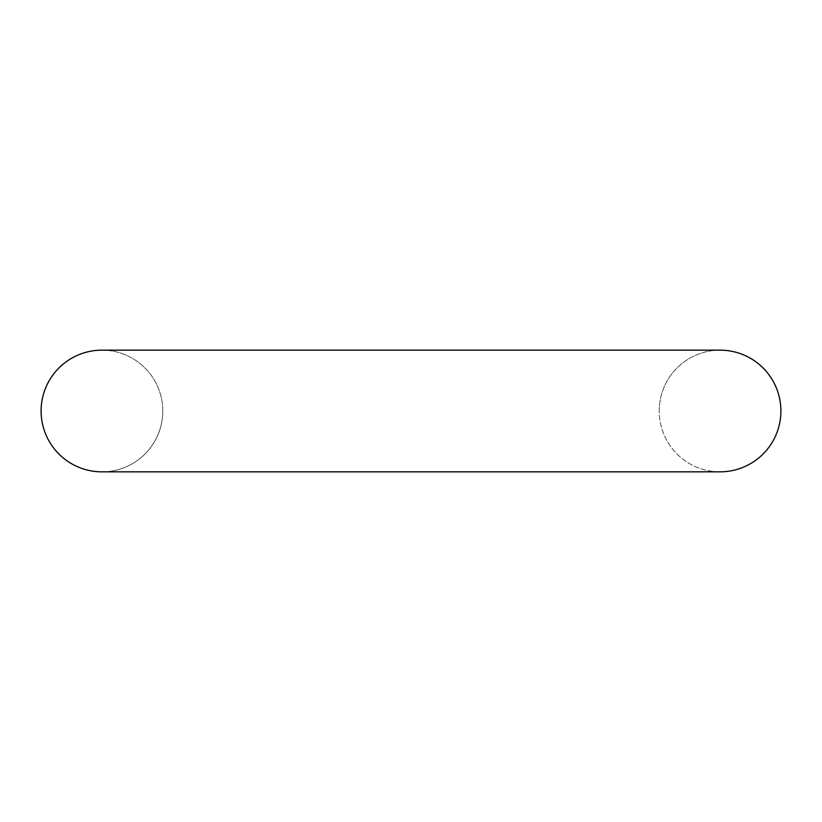 <?xml version="1.0" encoding="UTF-8"?>
<svg xmlns="http://www.w3.org/2000/svg" width="822" height="822" viewBox="0 0 822 822"><rect width="100%" height="100%" fill="white"/><g stroke="black" fill="none" stroke-linecap="round" stroke-linejoin="round"><path stroke-width="0.62" stroke-dasharray="4.11 3.08" d="M162.777 411A60.838 60.838 0 0 0 71.524 358.31A60.838 60.838 0 0 0 71.524 463.69A60.838 60.838 0 0 0 162.777 411A60.838 60.838 0 0 0 101.938 350.162A60.838 60.838 0 0 1 162.777 411A60.838 60.838 0 0 1 101.938 471.838A60.838 60.838 0 0 0 162.777 411M720.062 350.162A60.838 60.838 0 0 0 659.223 411A60.838 60.838 0 0 0 720.062 471.838M659.223 411A60.838 60.838 0 0 1 750.476 358.31A60.838 60.838 0 0 1 750.476 463.69A60.838 60.838 0 0 1 659.223 411"/><path stroke-width="1.23" d="M720.062 471.838A60.838 60.838 0 0 0 780.9 411A60.838 60.838 0 0 0 720.062 350.162L101.938 350.162A60.838 60.838 0 0 0 41.1 411A60.838 60.838 0 0 0 101.938 471.838L720.062 471.838M101.938 350.162A60.838 60.838 0 0 0 41.1 411A60.838 60.838 0 0 0 101.938 471.838"/></g></svg>

